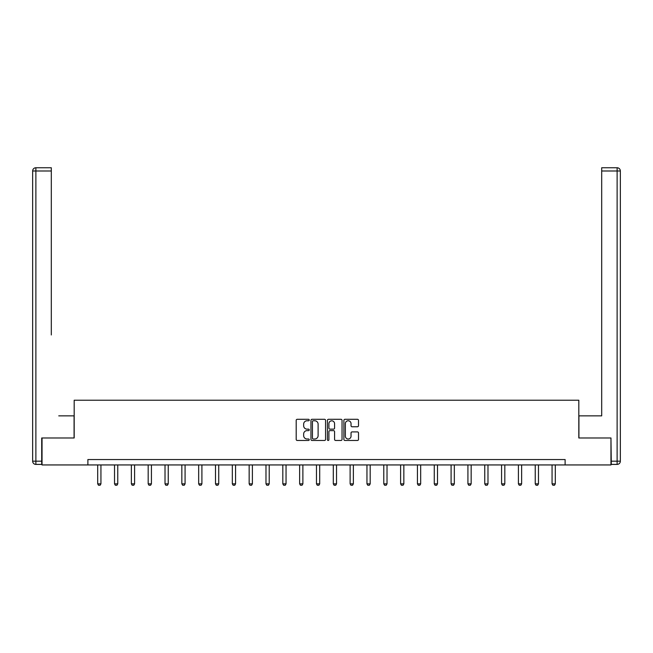 <?xml version="1.0" encoding="UTF-8"?>
<svg xmlns="http://www.w3.org/2000/svg" width="653" height="653" viewBox="0 0 653 653"><rect width="100%" height="100%" fill="white"/><g stroke="black" fill="none" stroke-linecap="round" stroke-linejoin="round"><path stroke-width="0.98" d="M309.244 420.042A0.743 0.743 0 0 0 308.502 419.299L297.246 419.299A1.061 1.061 0 0 0 296.193 420.361L296.193 439.42A1.061 1.061 0 0 0 297.246 440.473L308.502 440.473A0.743 0.743 0 0 0 309.244 439.73A0.743 0.743 0 0 0 308.502 438.996L307.041 438.996A3.387 3.387 0 0 1 303.653 435.608L303.653 434.016A3.387 3.387 0 0 1 307.041 430.629L308.502 430.629A0.743 0.743 0 0 0 309.244 429.886A0.743 0.743 0 0 0 308.502 429.143L307.041 429.143A3.387 3.387 0 0 1 303.653 425.756L303.653 424.172A3.387 3.387 0 0 1 307.041 420.777L308.502 420.777A0.743 0.743 0 0 0 309.244 420.042M357.444 426.76A1.061 1.061 0 0 0 358.505 425.707L358.505 420.361A1.061 1.061 0 0 0 357.444 419.299L344.947 419.299A1.061 1.061 0 0 0 343.894 420.361L343.894 439.42A1.061 1.061 0 0 0 344.947 440.473L357.444 440.473A1.061 1.061 0 0 0 358.505 439.42L358.505 432.955A1.061 1.061 0 0 0 357.444 431.902L352.098 431.902A1.061 1.061 0 0 0 351.036 432.955L351.036 436.163A2.832 2.832 0 0 1 348.204 438.996A2.832 2.832 0 0 1 345.372 436.163L345.372 423.609A2.832 2.832 0 0 1 348.204 420.777A2.832 2.832 0 0 1 351.036 423.609L351.036 425.707A1.061 1.061 0 0 0 352.098 426.76L357.444 426.76M51.309 167.756L35.882 167.756L51.309 167.756L44.412 167.756L51.309 167.756L51.309 170.988L35.882 170.988L35.882 461.173L41.71 461.173L41.71 437.975L74.181 437.975L74.181 400.224L578.819 400.224L578.819 437.975L610.963 437.975L610.963 464.944L565.114 464.944L565.114 459.549L87.886 459.549L87.886 464.944L565.114 464.944M42.037 437.975L42.037 464.944L87.886 464.944M325.569 420.361A1.061 1.061 0 0 0 324.517 419.299L312.02 419.299A1.061 1.061 0 0 0 310.959 420.361L310.959 439.42A1.061 1.061 0 0 0 312.02 440.473L324.517 440.473A1.061 1.061 0 0 0 325.569 439.42L325.569 420.361M328.483 419.299L340.98 419.299A1.061 1.061 0 0 1 342.041 420.361L342.041 439.42A1.061 1.061 0 0 1 340.98 440.473L335.634 440.473A1.061 1.061 0 0 1 334.573 439.42L334.573 431.69A1.061 1.061 0 0 0 333.512 430.629L329.969 430.629A1.061 1.061 0 0 0 328.908 431.69L328.908 439.73A0.743 0.743 0 0 1 328.165 440.473A0.743 0.743 0 0 1 327.431 439.73L327.431 420.361A1.061 1.061 0 0 1 328.483 419.299M313.187 420.777A0.743 0.743 0 0 0 312.444 421.52L312.444 438.253A0.743 0.743 0 0 0 313.187 438.996L314.722 438.996A3.387 3.387 0 0 0 318.109 435.608L318.109 424.172A3.387 3.387 0 0 0 314.722 420.777L313.187 420.777M334.573 423.666A2.832 2.832 0 0 0 331.74 420.834A2.832 2.832 0 0 0 328.908 423.666L328.908 428.09A1.061 1.061 0 0 0 329.969 429.143L333.512 429.143A1.061 1.061 0 0 0 334.573 428.09L334.573 423.666M97.697 464.944L97.697 483.849L100.937 483.849L100.937 464.944M100.937 483.849L100.129 485.244L98.505 485.244L97.697 483.849M74.075 437.975L74.075 415.863L58.754 415.863M51.309 170.988L51.309 334.956M32.65 461.173L35.882 461.173L35.882 464.405L41.71 464.405L35.882 464.405A3.232 3.232 0 0 1 32.65 461.173L32.65 170.988A3.232 3.232 0 0 1 35.882 167.756A3.232 3.232 0 0 0 32.65 170.988A3.232 3.232 0 0 1 35.882 167.756A3.232 3.232 0 0 0 32.65 170.988L35.882 170.988L35.882 167.756M41.71 461.173L41.71 464.405M594.246 415.863L601.691 415.863L601.691 167.756L617.118 167.756L601.691 167.756M578.925 437.975L578.925 415.863L601.691 415.863L601.691 334.956M611.29 461.173L617.118 461.173L617.118 170.988L620.35 170.988A3.232 3.232 0 0 0 617.118 167.756A3.232 3.232 0 0 1 620.35 170.988L620.35 461.173A3.232 3.232 0 0 1 617.118 464.405L611.29 464.405L610.963 437.975M617.118 464.405A3.232 3.232 0 0 0 620.35 461.173L617.118 461.173L617.118 464.405M114.528 464.944L114.528 483.849L117.76 483.849L117.76 464.944M117.76 483.849L116.952 485.244L115.336 485.244L114.528 483.849M131.359 464.944L131.359 483.849L134.591 483.849L134.591 464.944M134.591 483.849L133.783 485.244L132.167 485.244L131.359 483.849M148.182 464.944L148.182 483.849L151.423 483.849L151.423 464.944M151.423 483.849L150.614 485.244L148.99 485.244L148.182 483.849M165.013 464.944L165.013 483.849L168.245 483.849L168.245 464.944M168.245 483.849L167.437 485.244L165.821 485.244L165.013 483.849M181.844 464.944L181.844 483.849L185.077 483.849L185.077 464.944M185.077 483.849L184.268 485.244L182.652 485.244L181.844 483.849M198.667 464.944L198.667 483.849L201.908 483.849L201.908 464.944M201.908 483.849L201.1 485.244L199.475 485.244L198.667 483.849M215.498 464.944L215.498 483.849L218.731 483.849L218.731 464.944M218.731 483.849L217.922 485.244L216.306 485.244L215.498 483.849M232.329 464.944L232.329 483.849L235.562 483.849L235.562 464.944M235.562 483.849L234.754 485.244L233.137 485.244L232.329 483.849M249.152 464.944L249.152 483.849L252.393 483.849L252.393 464.944M252.393 483.849L251.585 485.244L249.96 485.244L249.152 483.849M265.983 464.944L265.983 483.849L269.216 483.849L269.216 464.944M269.216 483.849L268.407 485.244L266.791 485.244L265.983 483.849M282.814 464.944L282.814 483.849L286.047 483.849L286.047 464.944M286.047 483.849L285.239 485.244L283.622 485.244L282.814 483.849M299.637 464.944L299.637 483.849L302.878 483.849L302.878 464.944M302.878 483.849L302.07 485.244L300.445 485.244L299.637 483.849M316.468 464.944L316.468 483.849L319.701 483.849L319.701 464.944M319.701 483.849L318.893 485.244L317.276 485.244L316.468 483.849M333.299 464.944L333.299 483.849L336.532 483.849L336.532 464.944M336.532 483.849L335.724 485.244L334.107 485.244L333.299 483.849M350.122 464.944L350.122 483.849L353.363 483.849L353.363 464.944M353.363 483.849L352.555 485.244L350.93 485.244L350.122 483.849M366.953 464.944L366.953 483.849L370.186 483.849L370.186 464.944M370.186 483.849L369.378 485.244L367.761 485.244L366.953 483.849M383.784 464.944L383.784 483.849L387.017 483.849L387.017 464.944M387.017 483.849L386.209 485.244L384.593 485.244L383.784 483.849M400.607 464.944L400.607 483.849L403.848 483.849L403.848 464.944M403.848 483.849L403.04 485.244L401.415 485.244L400.607 483.849M417.438 464.944L417.438 483.849L420.671 483.849L420.671 464.944M420.671 483.849L419.863 485.244L418.246 485.244L417.438 483.849M434.269 464.944L434.269 483.849L437.502 483.849L437.502 464.944M437.502 483.849L436.694 485.244L435.078 485.244L434.269 483.849M451.092 464.944L451.092 483.849L454.333 483.849L454.333 464.944M454.333 483.849L453.525 485.244L451.9 485.244L451.092 483.849M467.923 464.944L467.923 483.849L471.156 483.849L471.156 464.944M471.156 483.849L470.348 485.244L468.732 485.244L467.923 483.849M484.755 464.944L484.755 483.849L487.987 483.849L487.987 464.944M487.987 483.849L487.179 485.244L485.563 485.244L484.755 483.849M501.577 464.944L501.577 483.849L504.818 483.849L504.818 464.944M504.818 483.849L504.01 485.244L502.386 485.244L501.577 483.849M518.409 464.944L518.409 483.849L521.641 483.849L521.641 464.944M521.641 483.849L520.833 485.244L519.217 485.244L518.409 483.849M535.24 464.944L535.24 483.849L538.472 483.849L538.472 464.944M538.472 483.849L537.664 485.244L536.048 485.244L535.24 483.849M552.063 464.944L552.063 483.849L555.303 483.849L555.303 464.944M555.303 483.849L554.495 485.244L552.871 485.244L552.063 483.849M617.118 167.756L617.118 170.988L601.691 170.988"/></g></svg>
